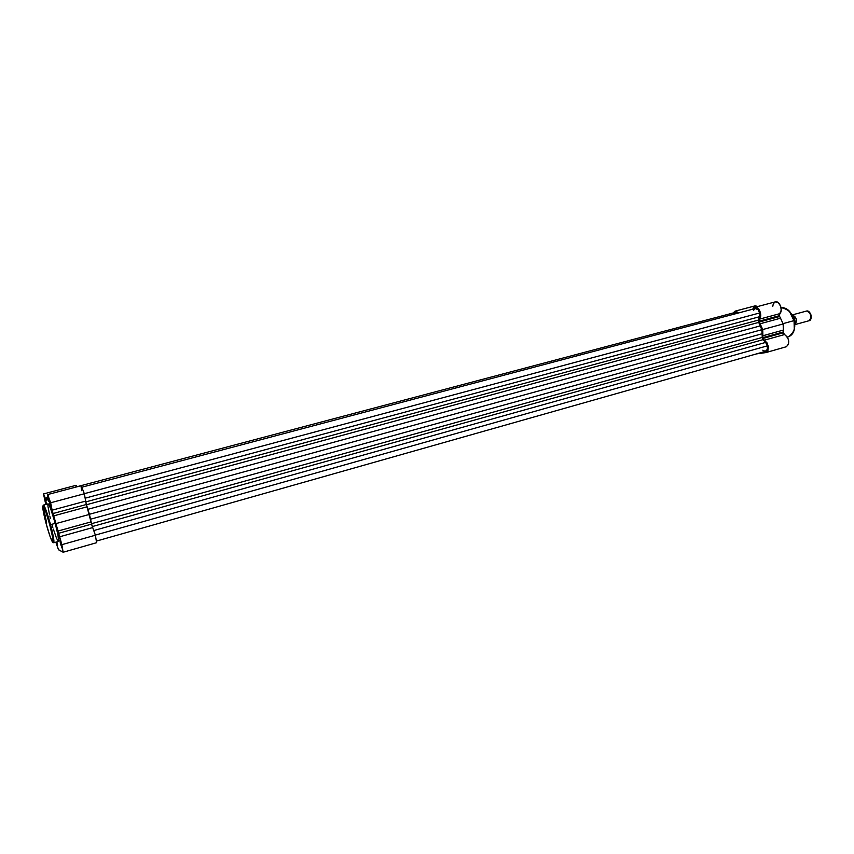 <?xml version="1.0" encoding="UTF-8"?>
<svg xmlns="http://www.w3.org/2000/svg" width="854" height="854" viewBox="0 0 854 854"><rect width="100%" height="100%" fill="white"/><g stroke="black" fill="none" stroke-linecap="round" stroke-linejoin="round"><path stroke-width="1.28" d="M56.93 542.269L57.602 545.45L56.183 542.077L57.528 545.802L56.93 542.269M45.326 501.608L45.977 501.458L45.326 501.608L44.686 497.946L46.639 504.234L44.888 498.234L45.326 501.608M49.436 502.504L50.13 502.344L49.436 502.504L48.721 499.003L49.372 499.921L50.856 506.443L49.436 502.504M60.57 544.019L61.264 543.881L60.57 544.019L59.876 540.603L60.559 541.649L62.022 548.065L60.57 544.019M47.909 504.116L48.657 504.287L50.557 508.429L55.232 523.363L50.503 524.666C49.041 518.922 44.728 505.066 43.426 505.088C44.782 506.08 47.141 512.603 50.503 524.666L55.232 523.363C51.87 511.332 49.5 504.821 48.102 503.839L43.426 505.088L42.711 506.55L46.084 523.427C44.568 517.983 41.867 506.123 43.01 505.899C44.44 506.732 48.326 519.243 49.756 524.826L50.503 524.666C53.322 535.533 54.41 541.564 53.749 542.76C53.951 539.173 52.873 533.142 50.503 524.666L49.756 524.826L45.721 511.61L42.86 505.942M43.191 506.016L46.682 523.224M46.084 523.417L50.034 536.365L52.777 542.301L52.692 537.593L49.756 524.826C51.325 530.451 54.048 542.493 52.777 542.301C51.24 541.062 47.482 528.829 46.084 523.427L46.084 523.417M61.883 544.66L63.132 552.218L61.883 544.66L52.126 510.169L85.667 501.106L84.343 493.751L50.653 502.771L52.126 510.169L48.091 495.117L47.675 494.573L47.557 495.533L48.539 501.149L46.458 497.391L46.34 500.722L43.511 493.986L45.764 504.458L43.575 493.9L45.668 499.056L46.404 498.864L45.668 499.056L46.34 500.722L46.458 497.391L48.518 501.181L47.643 494.562L50.653 502.771L84.343 493.751L86.094 503.486L91.997 525.616L95.392 535.223L61.883 544.66L95.392 535.223L96.587 542.685L95.392 535.223L92.723 527.569L59.3 536.888L61.883 544.66M96.417 542.76L63.207 552.228M76.049 486.865L76.006 485.584M76.059 485.382L77.116 486.759L76.155 485.296L43.575 493.9M81.642 490.698L81.002 486.107M81.215 485.691L84.343 493.751L81.173 485.691L47.643 494.562M55.841 542.173L58.435 549.634L63.132 552.218L58.606 549.827L55.841 542.173M50.354 518.357L49.927 516.606M49.532 514.909L47.888 505.846M47.845 505.098L47.856 504.522M52.852 542.322L53.749 542.76L58.414 541.457C59.107 540.251 58.04 534.22 55.232 523.363L57.997 535.244L58.574 541.265L56.727 538.778L53.343 529.117M52.82 527.377L52.297 525.594M59.3 536.888L58.221 533.387L91.624 524.11L92.723 527.569L59.3 536.888M91.132 521.869L57.698 531.124L58.221 533.387L91.624 524.11L89.446 514.407L55.926 523.609L57.698 531.124L91.132 521.869M53.621 515.901L55.926 523.609L89.446 514.407L87.119 506.785L53.621 515.901L87.119 506.785L86.393 504.49L52.905 513.574L53.621 515.901M52.905 513.574L52.126 510.169L85.667 501.106L86.393 504.49L52.905 513.574M47.771 497.039L46.458 497.391L47.771 497.039M96.609 541.03L765.643 351.304C767.308 350.556 767.885 348.742 767.372 345.849L95.36 535.095L767.372 345.849L765.611 342.422L763.006 339.678L92.307 526.566L763.006 339.678L765.611 342.422L93.951 530.505L765.611 342.422L767.372 345.849L767.351 349.361L765.227 351.368L762.814 350.204M85.347 498.138L759.601 316.706L759.686 312.959L84.322 493.676L759.686 312.959C758.736 309.831 757.252 308.347 755.235 308.529L758.074 309.714L759.686 312.959L759.814 315.873L758.416 320.09L85.742 501.917L758.416 320.09L758.694 322.396L86.478 504.746L758.694 322.396L760.295 325.876L758.32 321.221L759.601 316.706L85.347 498.138M87.887 509.315L760.295 325.876L761.757 329.719L89.414 514.279L761.757 329.719L762.131 333.743L761.757 329.719L760.295 325.876L87.887 509.315M90.535 519.211L762.131 333.743L90.535 519.211M762.216 337.458L762.131 333.743L763.006 339.678L762.216 337.458L91.527 523.683L762.216 337.458M733.735 314.208L735.497 312.361L737.728 313.172L735.379 312.383L77.084 486.695M753.495 310.397L755.214 308.529M781.036 307.621C787.121 307.387 791.498 311.71 794.156 320.581L793.964 320.634C795.992 327.093 794.199 332.473 788.584 336.754C793.644 334.565 795.437 329.185 793.964 320.634L783.033 323.645L793.964 320.634C791.274 311.742 786.961 307.397 781.036 307.621C788.52 309.18 792.832 313.514 793.964 320.634L789.427 311.422M758.95 321.232L759.323 319.193L779.755 313.674L779.371 315.692L758.95 321.232L760.636 316.428L760.412 312.564L758.736 309.073L756.761 307.461L754.733 307.323L752.929 309.137L754.915 307.269C759.035 305.817 762.921 316.3 759.323 319.193L779.755 313.674L779.499 316.108L783.171 323.944L783.353 332.793L762.985 338.462L762.9 337.629L783.278 331.96L783.844 333.893L787.335 336.988L788.584 340.041L788.562 344.183L786.32 346.767C789.993 342.966 789.416 338.889 784.612 334.533L764.234 340.223L762.91 338.035L762.739 329.548L758.95 321.232L779.371 315.692L779.67 316.492L759.249 322.033L762.739 329.548L762.9 337.629L783.278 331.96L783.299 330.092L762.91 335.75L783.299 330.092L783.171 323.944L762.739 329.548L783.171 323.944L780.535 318.211L760.113 323.762L780.535 318.211L779.67 316.492L759.249 322.033L758.95 321.232M752.833 309.169L753.623 307.013L755.31 305.807L757.808 306.501L755.192 305.839L735.07 311.155L738.71 312.916L735.838 311.091L733.18 312.97L735.07 311.155M772.753 306.543L773.286 303.832L775.176 301.91M775.347 301.857L778.272 302.658L780.684 306.319L781.207 310.194L779.755 313.674C783.428 310.781 779.553 300.384 775.357 301.857L754.915 307.269M765.675 352.617L767.874 350.791L768.376 346.884L766.935 342.71L764.234 340.223C768.995 344.632 769.582 348.742 766.006 352.542L756.452 353.908L765.675 352.617M789.843 311.891L793.676 319.193M794.327 321.99L794.327 328.779M786 346.841L766.006 352.542M762.985 338.462L783.353 332.793L784.612 334.533L764.234 340.223L762.985 338.462M794.273 329.078L794.049 320.613M806.507 311.048L806.688 311.005C810.756 310.023 813.136 320.293 808.941 320.741L809.154 320.698C812.282 316.567 811.46 313.333 806.688 311.005L792.064 314.977C796.28 316.631 797.369 319.738 795.33 324.306M792.064 314.987C796.665 317.197 797.551 320.421 794.722 324.669L809.154 320.698M811.172 317.752L809.752 312.553L811.14 315.233L811.172 317.752M794.839 322.919L794.732 319.823L792.992 316.343M794.658 323.719C795.298 320.72 794.583 318.094 792.501 315.831C794.583 318.094 795.298 320.72 794.658 323.719M794.658 323.677L792.96 316.311M82.144 487.132L755.235 308.529M794.156 320.581C795.64 329.089 793.782 334.48 788.584 336.754L787.399 337.095M792.437 315.724C794.679 318.019 795.416 320.73 794.668 323.847"/></g></svg>
